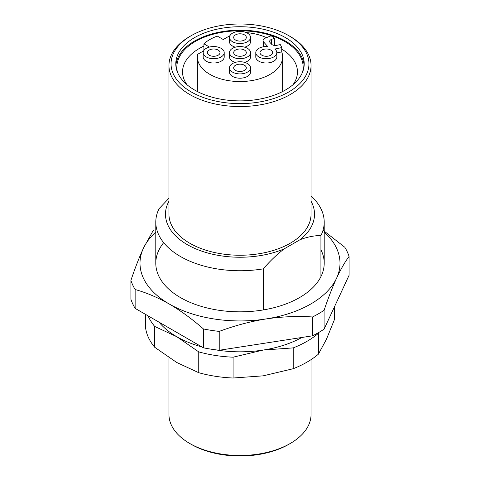 <?xml version="1.0" encoding="UTF-8"?>
<svg xmlns="http://www.w3.org/2000/svg" width="480" height="480" viewBox="0 0 480 480"><rect width="100%" height="100%" fill="white"/><g stroke="black" fill="none" stroke-linecap="round" stroke-linejoin="round"><path stroke-width="0.72" d="M264.006 46.704L263.658 46.314A5.262 3.036 0 0 1 263.064 44.91L263.064 40.614A5.262 3.036 0 0 1 265.308 38.124L271.086 35.79A42.63 24.612 180 0 1 274.524 38.196L274.524 45.45M271.404 44.034L271.404 39.456A4.212 2.43 0 0 0 269.61 41.448A4.212 2.43 0 0 0 270.084 42.57L271.536 44.178A4.212 2.43 0 0 0 276.714 45.342L280.29 44.586A42.63 24.612 180 0 1 281.73 47.592L274.812 49.044A10.524 6.078 0 0 1 276.84 52.632A10.524 6.078 0 0 1 266.316 58.71A10.524 6.078 0 0 1 255.792 52.632A10.524 6.078 0 0 1 267.804 46.62L263.658 42.018A5.262 3.036 0 0 1 263.064 40.614M203.61 50.868L197.604 54.336A42.63 24.612 0 0 0 197.37 56.928A42.63 24.612 0 0 0 240 81.546A42.63 24.612 0 0 0 282.63 56.928A42.63 24.612 0 0 0 281.73 51.888L281.73 47.592M203.91 50.376L203.91 43.83L209.502 47.058M229.926 35.67L223.254 39.528L217.308 36.096A42.63 24.612 0 0 0 203.91 43.83M266.49 37.65A42.63 24.612 0 0 0 246.348 32.592M270.78 50.058A6.318 3.648 180 0 1 272.634 52.632A6.318 3.648 180 0 1 266.316 56.28A6.318 3.648 180 0 1 259.998 52.632A6.318 3.648 180 0 1 263.898 49.266A6.318 3.648 180 0 1 270.78 50.058M271.404 39.456L274.524 38.196M293.232 347.892L293.232 368.712A94.74 54.696 180 0 0 318.366 354.204L318.366 333.378A94.74 54.696 180 0 1 293.232 347.892L263.16 350.058L233.082 357.192A94.74 54.696 180 0 1 198.75 351.882L176.73 336.69L154.716 326.46A94.74 54.696 180 0 1 148.062 315.84M301.89 337.47A89.472 51.66 180 0 1 263.16 350.058A89.472 51.66 180 0 1 214.374 349.656M201.834 346.884A89.472 51.66 180 0 1 176.73 336.69A89.472 51.66 180 0 1 159.072 322.2M334.482 306.756L334.482 319.47L326.424 339.318L318.366 354.204M233.082 357.192L233.082 378.018A94.74 54.696 180 0 1 198.75 372.708L198.75 351.882M154.716 326.46L154.716 347.28A94.74 54.696 180 0 1 145.518 327.462L145.518 314.37M233.082 378.018L263.16 375.846L293.232 368.712M154.716 347.28L176.73 362.478L198.75 372.708M311.052 359.646L311.052 414.474A71.052 41.022 180 0 1 290.244 443.478A71.052 41.022 180 0 1 189.756 443.478A71.052 41.022 180 0 1 168.948 414.474L168.948 357.66M290.244 443.478L288.756 444.342A68.946 39.804 180 0 1 191.244 444.342L189.756 443.478M281.73 49.092A57.456 33.174 180 0 1 297.456 71.898A57.456 33.174 180 0 1 292.956 84.774M187.044 84.774A57.456 33.174 180 0 1 182.544 71.898A57.456 33.174 180 0 1 203.91 46.086M177.384 72.024A63.156 36.462 180 0 1 212.052 34.548A63.156 36.462 180 0 1 284.658 41.46A63.156 36.462 180 0 1 302.616 72.024M175.86 65.526A64.212 37.074 180 0 1 216.81 32.676A64.212 37.074 180 0 1 285.402 41.028A64.212 37.074 180 0 1 304.14 65.526M285.402 37.59A64.212 37.074 180 0 1 304.212 63.804A64.212 37.074 180 0 1 240 100.878A64.212 37.074 180 0 1 175.788 63.804A64.212 37.074 180 0 1 215.43 29.556A64.212 37.074 180 0 1 285.402 37.59M290.244 36.522L288.756 35.658A68.946 39.804 180 0 1 288.756 91.956A68.946 39.804 180 0 1 191.244 91.956A68.946 39.804 180 0 1 191.244 35.658A68.946 39.804 180 0 1 288.756 35.658L290.244 36.516A71.052 41.022 180 0 1 290.244 36.522A71.052 41.022 180 0 1 311.052 65.526A71.052 41.022 180 0 1 240 106.548A71.052 41.022 180 0 1 168.948 65.526A71.052 41.022 180 0 1 189.756 36.522L191.244 35.658M311.052 65.526L311.052 214.218A71.052 41.022 180 0 1 240 255.24A71.052 41.022 180 0 1 168.948 214.218L168.948 65.526M168.948 198.246L159.072 208.686A84.21 48.618 180 0 0 155.79 222.12A84.21 48.618 180 0 0 263.274 268.848L263.274 309.93M263.274 268.848C269.94 261.126 276.918 254.46 284.202 248.856A74.526 43.026 180 0 1 196.626 249.204A74.526 43.026 180 0 1 168.948 201.234M284.202 248.856L300 239.736C307.26 236.946 314.238 235.554 320.928 235.56L320.928 276.642M311.052 201.234A74.526 43.026 180 0 1 300 239.736M311.052 196.026A84.21 48.618 180 0 1 324.21 222.12A84.21 48.618 180 0 1 320.928 235.56M281.73 51.888L276.84 52.914M255.792 52.632L255.792 56.928A10.524 6.078 0 0 0 266.316 63.006A10.524 6.078 0 0 0 276.84 56.928L276.84 52.632M229.476 67.824L229.476 72.126A10.524 6.078 0 0 0 232.554 76.422A10.524 6.078 0 0 0 244.026 77.736A10.524 6.078 0 0 0 250.524 72.126L250.524 67.824A10.524 6.078 0 0 0 240 61.752A10.524 6.078 0 0 0 229.476 67.824A10.524 6.078 0 0 0 232.554 72.126A10.524 6.078 0 0 0 244.026 73.44A10.524 6.078 0 0 0 250.524 67.824M203.16 52.632L203.16 56.928A10.524 6.078 0 0 0 206.238 61.23A10.524 6.078 0 0 0 217.71 62.544A10.524 6.078 0 0 0 224.208 56.928L224.208 52.632A10.524 6.078 0 0 0 213.684 46.554A10.524 6.078 0 0 0 203.16 52.632A10.524 6.078 0 0 0 206.238 56.928A10.524 6.078 0 0 0 217.71 58.248A10.524 6.078 0 0 0 224.208 52.632M229.476 37.44A10.524 6.078 0 0 0 232.554 41.736A10.524 6.078 0 0 0 244.026 43.056A10.524 6.078 0 0 0 250.524 37.44A10.524 6.078 0 0 0 240 31.362A10.524 6.078 0 0 0 229.476 37.44L229.476 41.736A10.524 6.078 0 0 0 232.554 46.032A10.524 6.078 0 0 0 235.338 47.184M244.662 47.184A10.524 6.078 0 0 0 250.524 41.736L250.524 37.44M229.476 52.632A10.524 6.078 0 0 0 232.554 56.928A10.524 6.078 0 0 0 244.026 58.248A10.524 6.078 0 0 0 250.524 52.632A10.524 6.078 0 0 0 240 46.554A10.524 6.078 0 0 0 229.476 52.632L229.476 56.928A10.524 6.078 0 0 0 232.554 61.23A10.524 6.078 0 0 0 235.338 62.376M244.662 62.376A10.524 6.078 0 0 0 250.524 56.928L250.524 52.632M244.464 34.86A6.318 3.648 180 0 1 246.318 37.44A6.318 3.648 180 0 1 240 41.088A6.318 3.648 180 0 1 233.682 37.44A6.318 3.648 180 0 1 237.582 34.074A6.318 3.648 180 0 1 244.464 34.86M218.148 50.058A6.318 3.648 180 0 1 220.002 52.632A6.318 3.648 180 0 1 213.684 56.28A6.318 3.648 180 0 1 207.366 52.632A6.318 3.648 180 0 1 211.266 49.266A6.318 3.648 180 0 1 218.148 50.058M244.464 65.25A6.318 3.648 180 0 1 246.318 67.824A6.318 3.648 180 0 1 240 71.472A6.318 3.648 180 0 1 233.682 67.824A6.318 3.648 180 0 1 237.582 64.458A6.318 3.648 180 0 1 244.464 65.25M244.464 50.058A6.318 3.648 180 0 1 246.318 52.632A6.318 3.648 180 0 1 240 56.28A6.318 3.648 180 0 1 233.682 52.632A6.318 3.648 180 0 1 237.582 49.266A6.318 3.648 180 0 1 244.464 50.058M320.928 249.768A84.21 48.618 180 0 1 299.55 297.582A84.21 48.618 180 0 1 180.45 297.582A84.21 48.618 180 0 1 163.674 242.664M155.79 232.068A100.002 57.732 0 0 0 143.406 248.262A100.002 57.732 0 0 0 169.29 304.032A100.002 57.732 0 0 0 265.884 318.972A100.002 57.732 0 0 0 336.594 278.148A100.002 57.732 0 0 0 324.21 232.068M323.034 230.226L344.862 247.308A111.054 64.116 180 0 1 349.092 256.422L349.092 275.28L324.09 329.148L324.09 310.296A111.054 64.116 180 0 1 312.534 316.968L312.534 335.82A111.054 64.116 0 0 0 324.09 329.148M312.534 316.968C297.18 315.972 281.628 316.644 265.884 318.972C250.158 321.522 234.606 325.662 219.228 331.398A111.054 64.116 180 0 1 203.442 328.956C192.204 319.104 180.822 310.794 169.29 304.032C157.704 297.474 146.322 292.638 135.138 289.524A111.054 64.116 180 0 1 130.908 280.41L130.908 299.262A111.054 64.116 0 0 0 135.138 308.376L203.442 347.814A111.054 64.116 0 0 0 219.228 350.256L312.534 335.82M130.908 280.41C135.024 268.176 139.188 257.46 143.406 248.262L153.444 230.064M135.138 289.524L135.138 308.376M203.442 328.956L203.442 347.814M219.228 331.398L219.228 350.256M349.092 256.422C344.976 261.924 340.812 269.166 336.594 278.148C332.382 287.34 328.212 298.056 324.09 310.296M263.658 46.314L263.658 42.018M197.37 56.928L197.37 91.53M282.63 56.928L282.63 91.53M155.79 222.12L155.79 263.208M324.21 222.12L324.21 263.208"/></g></svg>
